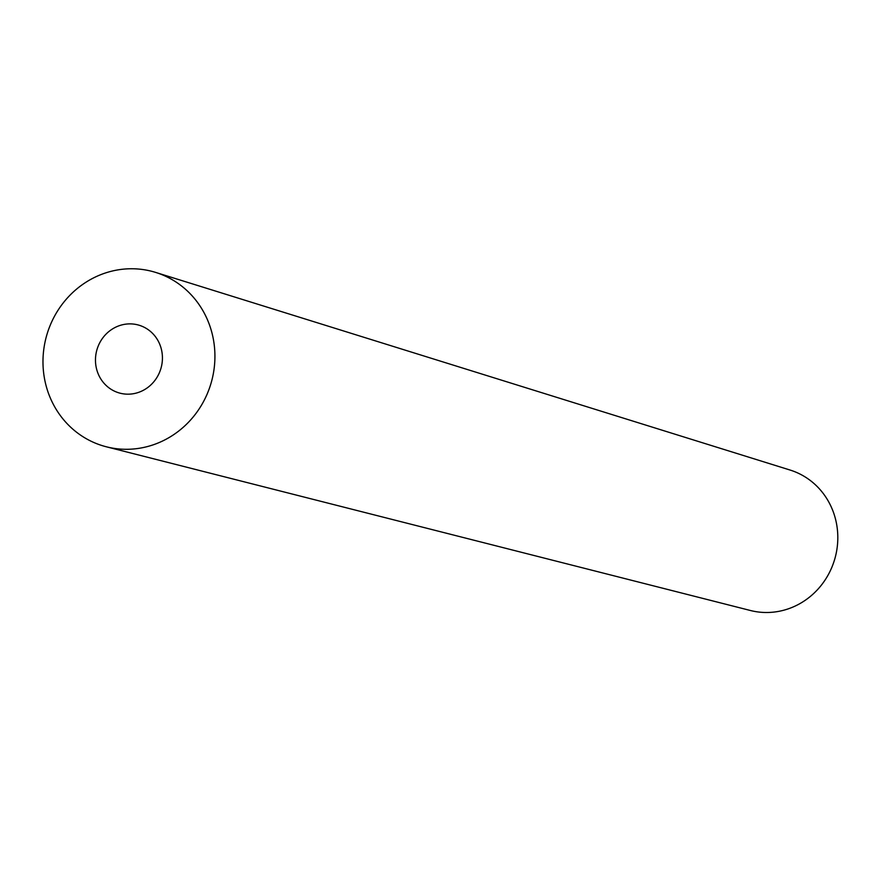 <?xml version="1.0" encoding="UTF-8"?>
<svg xmlns="http://www.w3.org/2000/svg" width="881" height="881" viewBox="0 0 881 881"><rect width="100%" height="100%" fill="white"/><g stroke="black" fill="none" stroke-linecap="round" stroke-linejoin="round"><path stroke-width="1.32" d="M162.016 363.523A35.295 33.335 105.8 0 1 119.353 392.992A35.295 33.335 105.8 0 1 95.886 354.536A35.295 33.335 105.8 0 1 138.548 325.067A35.295 33.335 105.8 0 1 162.016 363.523M155.662 272.416L790.081 470.047A72.991 68.938 105.8 0 1 836.95 549.094A72.991 68.938 105.8 0 1 750.381 610.489L106.37 446.799A90.633 85.589 105.8 0 1 44.05 347.488A90.633 85.589 105.8 0 1 155.662 272.416A90.633 85.589 105.8 0 1 213.852 370.571A90.633 85.589 105.8 0 1 106.37 446.799"/></g></svg>
